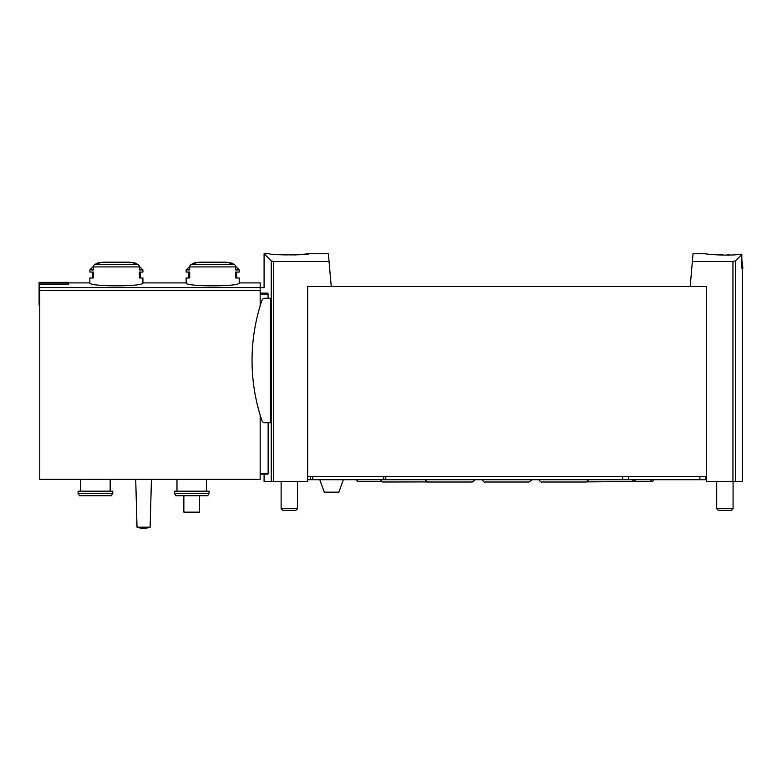 <?xml version="1.0" encoding="UTF-8"?>
<svg xmlns="http://www.w3.org/2000/svg" width="782" height="782" viewBox="0 0 782 782"><rect width="100%" height="100%" fill="white"/><g stroke="black" fill="none" stroke-linecap="round" stroke-linejoin="round"><path stroke-width="1.17" d="M741.825 259.634L742.9 268.148L741.825 268.148L741.825 254.492L738.179 254.482C726.664 256.144 704.377 253.984 705.237 253.739C704.377 253.974 726.625 256.144 738.179 254.482L741.825 254.492L735.432 260.875L732.939 261.481L692.363 261.481L693.038 253.739L705.237 253.739M308.958 253.739L328.362 253.739L329.046 261.481L273.72 261.481L271.237 260.875L264.091 253.739L269.663 253.739C268.49 255.225 310.131 255.225 308.958 253.739L294.794 254.991A30.967 30.967 0 0 0 291.735 254.59L291.735 255.079M260.162 287.668L264.091 287.668L264.091 253.739L269.663 259.301M189.703 266.926A2.62 2.268 -90 0 1 191.404 264.384A98.249 85.091 -90 0 1 195.422 263.309L192.753 263.309L199.156 262.205L226.194 262.205A98.249 98.249 0 0 1 232.596 263.309L229.928 263.309A98.249 85.091 90 0 1 233.945 264.384A2.62 2.268 90 0 1 235.646 266.926L189.703 266.926L189.703 269.917L186.145 269.917L186.145 272.077L189.703 272.077L189.703 277.972L186.145 277.972L186.145 282.888C184.562 286.828 240.788 286.818 239.204 282.888L260.162 282.888L260.162 305.889M93.42 266.926A2.62 2.268 -90 0 1 95.121 264.384A98.249 85.091 -90 0 1 99.138 263.309L96.469 263.309L102.872 262.205L129.91 262.205A98.249 98.249 0 0 1 136.312 263.309L133.644 263.309A98.249 85.091 90 0 1 137.661 264.384A2.62 2.268 90 0 1 139.362 266.926L93.42 266.926L93.42 269.917L89.862 269.917L89.862 272.077L93.42 272.077L93.42 277.972L89.862 277.972L89.862 282.888C88.278 286.828 144.504 286.818 142.92 282.888L186.145 282.888M68.572 283.886L39.1 283.886L39.1 282.351L68.572 282.351L68.572 284.55L39.755 284.55L39.755 479.386L260.162 479.386L260.162 415.115M690.174 286.486L692.363 261.481M706.547 476.433L307.649 476.433L307.649 286.486L706.547 286.486L706.547 481.673L742.568 481.673L742.568 268.148L741.825 268.148M329.046 261.481L331.236 286.486M268.138 422.73L268.138 473.491L267.972 474.146L260.162 474.146L264.091 474.146L264.091 481.673L307.649 481.673L307.649 476.433M260.162 293.142L267.923 293.142C262.86 285.88 262.86 285.88 267.923 293.142L268.138 298.274M270.435 298.274L270.435 422.73L264.756 422.73A2.952 2.952 0 0 1 261.97 420.726A187.66 187.66 0 0 1 261.97 300.278A2.952 2.952 0 0 1 264.756 298.274L270.435 298.274M95.121 264.384L137.661 264.384A2.62 2.268 -90 0 1 139.294 266.291L142.92 269.917L139.362 269.917L139.362 266.926M142.92 269.917L142.92 272.077L139.362 272.077L139.362 277.972L142.92 277.972L142.92 282.888M235.578 266.291L239.204 269.917L235.646 269.917L235.646 266.926M239.204 269.917L239.204 272.077L235.646 272.077L235.646 277.972L239.204 277.972L239.204 282.888M209.077 493.276L207.641 495.759L175.794 495.759L174.357 493.276L209.077 493.276L209.077 491.174L174.357 491.174L174.357 493.276M176.976 479.386L176.976 491.174M80.693 479.386L80.693 491.174M112.784 491.174L78.073 491.174L78.073 493.276L112.784 493.276L112.784 491.174M112.784 493.276L111.347 495.759L79.51 495.759L78.073 493.276M137.026 527.205L135.716 479.386L137.026 527.205A20.713 20.713 0 0 0 150.124 527.205L137.026 527.205M183.858 495.759L183.858 512.132L199.576 512.132L199.576 495.759M39.1 283.886L39.1 305.156L39.755 305.156M722.46 255.079L722.46 254.59A30.967 30.967 0 0 0 719.362 255M730.427 255A30.967 30.967 0 0 0 727.309 254.59L727.309 255.088M733.076 481.673L733.076 508.691L716.703 508.691L716.703 481.673M733.076 508.691L731.268 510.499L718.511 510.499L716.703 508.691M286.886 255.088L286.886 254.59A30.967 30.967 0 0 0 283.827 254.991M297.502 481.673L297.502 508.691L281.119 508.691L281.119 481.673M297.502 508.691L295.694 510.499L282.928 510.499L281.119 508.691M705.638 476.433L705.638 479.708L706.547 479.708M307.649 479.708L705.638 479.708M343.347 479.708L338.821 492.161L324.295 492.161L319.77 479.708M260.162 287.522L39.755 287.522M732.939 261.481L732.939 481.673M273.72 261.481L273.72 481.673M268.138 473.491L260.162 473.491M271.237 260.875L271.237 481.673M268.138 294.384L260.162 294.384M233.945 264.384L191.404 264.384M260.162 290.64L39.755 290.64M735.432 260.875L735.432 481.673M310.591 476.433L310.591 479.708M312.702 476.433L312.702 479.708M383.679 476.433L383.679 479.708M385.8 476.433L385.8 479.708M622.638 476.433L622.638 479.708M628.386 476.433L628.386 479.708M699.9 476.433L699.9 479.708M89.862 282.888L68.572 282.888M102.872 262.205A98.249 98.249 0 0 0 96.469 263.309L95.502 264.277M199.156 262.205A98.249 98.249 0 0 0 192.753 263.309L191.785 264.277M206.458 479.386L206.458 491.174M110.164 479.386L110.164 491.174M150.124 527.205L151.434 479.386L150.124 527.205A20.713 20.713 0 0 1 143.575 528.261M225.451 262.85L226.106 262.195L199.244 262.195M129.167 262.85L129.822 262.195L102.96 262.195L129.91 262.205M189.772 266.291L186.145 269.917M188.765 272.077L188.765 277.972M232.596 263.309L233.564 264.277M236.584 277.972L236.584 272.077M93.488 266.291L89.862 269.917M92.481 272.077L92.481 277.972M136.312 263.309L137.28 264.277M140.301 277.972L140.301 272.077M382.095 479.708L380.13 481.673L358.185 481.673L356.221 479.708M654.211 479.708L652.247 481.673L650.282 479.708M631.944 479.708L633.909 481.673L652.247 481.673M635.874 479.708L633.909 481.673M482.025 479.708C483.579 481.722 484.615 482.494 485.114 482.005L529.082 482.005L532.18 479.708M507.098 482.005L529.082 482.005M538.808 479.708C540.372 481.722 541.398 482.494 541.906 482.005L585.874 482.005L588.963 479.708M425.232 479.708C426.786 481.722 427.822 482.494 428.331 482.005L472.289 482.005L475.388 479.708M381.02 481.468L382.809 482.005L427.549 481.908M586.647 481.908L633.117 481.507"/></g></svg>
